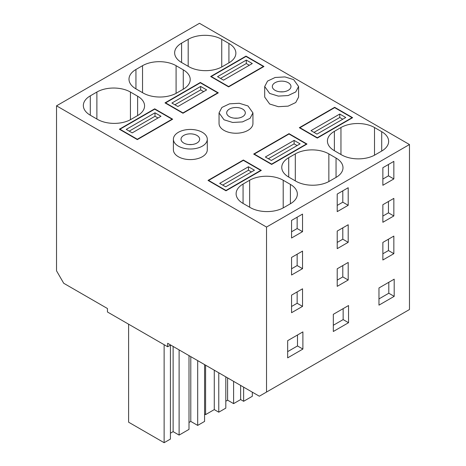 <?xml version="1.0" encoding="UTF-8"?>
<svg xmlns="http://www.w3.org/2000/svg" width="466" height="466" viewBox="0 0 466 466"><rect width="100%" height="100%" fill="white"/><g stroke="black" fill="none" stroke-linecap="round" stroke-linejoin="round"><path stroke-width="0.7" d="M264.705 97.097L269.668 104.017L278.342 106.691L288.134 106.132L295.735 102.532L298.59 97.097L298.595 86.513L293.632 79.599L284.953 76.919L275.161 77.478L267.56 81.078L264.705 86.513L269.668 93.433L278.342 96.107L288.134 95.553L295.735 91.948L298.59 86.513M56.532 105.829L266.523 227.064L266.523 392.057L259.329 396.211L167.667 343.291L167.667 346.745L107.454 311.987L107.454 308.527L63.72 283.276L56.532 270.822L56.532 105.829L199.477 23.3L409.468 144.536L266.523 227.064M97.481 119.372L90.293 115.219A23.725 13.695 180 0 1 83.344 105.537A23.725 13.695 180 0 1 90.293 95.85L96.881 92.047A23.725 13.695 180 0 1 130.433 92.047L137.621 96.2A23.725 13.695 180 0 1 144.571 105.881A23.725 13.695 180 0 1 137.621 115.568L131.033 119.372A23.725 13.695 180 0 1 97.481 119.372M249.654 207.23L249.654 180.249L243.066 184.053A23.725 13.695 180 0 0 236.116 193.74A23.725 13.695 180 0 0 243.066 203.426L250.254 207.574A23.725 13.695 180 0 0 283.806 207.574L290.394 203.77L290.394 184.402A23.725 13.695 180 0 1 297.343 194.083A23.725 13.695 180 0 1 290.394 203.77M249.654 180.249A23.725 13.695 180 0 1 283.206 180.249L290.394 184.402M154.695 108.823L119.348 129.228L137.324 139.608L172.67 119.197L154.695 108.823L154.695 109.166L172.07 119.197L172.07 119.546M243.363 160.013L261.339 170.393L225.993 190.798L208.017 180.424L243.363 160.013L243.363 160.362L260.739 170.393L260.739 170.737M142.532 92.67L142.532 65.689L135.944 69.492L135.944 88.866A23.725 13.695 180 0 1 128.995 79.179A23.725 13.695 180 0 1 135.944 69.492M142.532 65.689A23.725 13.695 180 0 1 176.084 65.689L183.272 69.842A23.725 13.695 180 0 1 190.221 79.523A23.725 13.695 180 0 1 183.272 89.21L176.684 93.014A23.725 13.695 180 0 1 143.132 93.014L135.944 88.866M295.31 180.872L295.31 153.891L288.716 157.694L288.716 177.068L295.904 181.216A23.725 13.695 180 0 0 329.456 181.216L336.044 177.412L336.044 158.044A23.725 13.695 180 0 1 342.993 167.725A23.725 13.695 180 0 1 336.044 177.412M295.31 153.891A23.725 13.695 180 0 1 328.856 153.891L336.044 158.044M288.716 177.068A23.725 13.695 180 0 1 281.767 167.381A23.725 13.695 180 0 1 288.716 157.694M200.351 82.465L218.321 92.845L182.975 113.25L164.999 102.875L200.351 82.465L200.351 82.808L217.721 92.845L217.721 93.188M289.019 133.655L306.989 144.035L271.643 164.44L253.667 154.065L289.019 133.655L289.019 134.004L306.389 144.035L306.389 144.378M252.939 112.871L252.939 123.455A16.945 9.786 180 0 1 242.483 132.49A16.945 9.786 180 0 1 224.012 130.369A16.945 9.786 180 0 1 219.049 123.455L219.049 112.871L224.012 119.791L232.691 122.465L242.477 121.906L250.085 118.306L252.933 112.871L247.976 105.951L239.303 103.277L229.511 103.836L221.909 107.436L219.055 112.871M188.788 66.655L181.594 62.508A23.725 13.695 180 0 1 174.645 52.821A23.725 13.695 180 0 1 181.594 43.134L188.188 39.33A23.725 13.695 180 0 1 221.734 39.33L228.928 43.484A23.725 13.695 180 0 1 235.872 53.171A23.725 13.695 180 0 1 228.928 62.852L222.334 66.655A23.725 13.695 180 0 1 188.788 66.655M340.961 154.514L340.961 127.533L334.372 131.342A23.725 13.695 180 0 0 327.423 141.023A23.725 13.695 180 0 0 334.372 150.71L341.561 154.863A23.725 13.695 180 0 0 375.107 154.863L381.701 151.054L381.701 131.686A23.725 13.695 180 0 1 388.65 141.373A23.725 13.695 180 0 1 381.701 151.054M340.961 127.533A23.725 13.695 180 0 1 374.513 127.533L381.701 131.686M246.001 56.106L210.655 76.517L228.625 86.892L263.972 66.487L246.001 56.106L246.001 56.456L263.377 66.487L263.377 66.83M299.323 127.707L317.294 138.087L352.64 117.677L334.67 107.302L299.323 127.707M207.288 139.229L207.288 149.813A16.945 9.786 180 0 1 196.827 158.848A16.945 9.786 180 0 1 178.362 156.727A16.945 9.786 180 0 1 173.399 149.813L173.399 139.229A16.945 9.786 0 0 0 178.362 146.143A16.945 9.786 0 0 0 196.827 148.27A16.945 9.786 0 0 0 207.288 139.229A16.945 9.786 0 0 0 202.326 132.309A16.945 9.786 0 0 0 183.86 130.189A16.945 9.786 0 0 0 173.399 139.229M288.238 82.709A9.32 5.382 0 0 0 278.08 81.544A9.32 5.382 0 0 0 272.33 86.513A9.32 5.382 0 0 0 275.057 90.317A9.32 5.382 0 0 0 285.215 91.487A9.32 5.382 0 0 0 290.97 86.513A9.32 5.382 0 0 0 288.238 82.709M409.468 144.536L409.468 309.529L266.523 392.057M302.539 231.66L302.539 214.086L291.565 220.424L291.565 237.998L302.539 231.66L297.151 228.544L291.565 231.771M302.539 268.666L291.565 275.01L291.565 257.436L302.539 251.098L302.539 268.666L297.151 265.556L291.565 268.783M302.539 306.372L291.565 312.709L291.565 295.141L302.539 288.804L302.539 306.372L297.151 303.261L291.565 306.482M302.888 349.063L302.888 331.891L287.668 340.675L287.668 357.853L302.888 349.063L297.494 345.953L297.494 335.002M348.195 205.302L337.215 211.64L337.215 194.066L348.195 187.728L348.195 205.302L342.801 202.186L337.215 205.413M348.195 242.314L337.215 248.652L337.215 231.078L348.195 224.74L348.195 242.314L342.801 239.198L337.215 242.425M348.195 280.014L337.215 286.351L337.215 268.783L348.195 262.445L348.195 280.014L342.801 276.903L337.215 280.13M348.539 322.705L348.539 305.533L333.324 314.317L333.324 331.495L348.539 322.705L343.145 319.594L343.145 308.649M393.846 178.944L382.866 185.282L382.866 167.713L393.846 161.37L393.846 178.944L388.452 175.833L382.866 179.055M393.846 215.956L382.866 222.294L382.866 204.72L393.846 198.382L393.846 215.956L388.452 212.84L382.866 216.067M393.846 253.655L382.866 259.999L382.866 242.425L393.846 236.087L393.846 253.655L388.452 250.545L382.866 253.772M394.189 296.353L394.189 279.175L378.975 287.965L378.975 305.137L394.189 296.353L388.801 293.236L388.801 282.291M334.67 107.302L334.67 107.646L352.046 117.677L352.046 118.02M283.334 91.808L279.961 91.808M170.661 345.021L167.667 346.745M297.151 217.197L297.151 228.544M297.151 254.209L297.151 265.556M297.151 291.914L297.151 303.261M287.668 351.626L297.494 345.953M342.801 190.844L342.801 202.186M342.801 227.857L342.801 239.198M342.801 265.556L342.801 276.903M333.324 325.268L343.145 319.594M388.452 164.486L388.452 175.833M388.452 201.498L388.452 212.84M388.452 239.198L388.452 250.545M378.975 298.91L388.801 293.236M242.588 109.067A9.32 5.382 0 0 0 232.429 107.902A9.32 5.382 0 0 0 226.674 112.871A9.32 5.382 0 0 0 229.406 116.675A9.32 5.382 0 0 0 239.565 117.84A9.32 5.382 0 0 0 245.314 112.871A9.32 5.382 0 0 0 242.588 109.067M196.932 135.425A9.32 5.382 0 0 0 186.779 134.255A9.32 5.382 0 0 0 181.024 139.229A9.32 5.382 0 0 0 183.755 143.033A9.32 5.382 0 0 0 193.908 144.198A9.32 5.382 0 0 0 199.664 139.229A9.32 5.382 0 0 0 196.932 135.425M170.422 345.155L170.422 439.071L164.131 442.7L164.131 344.706M173.119 346.436L173.119 431.632L170.422 433.188M173.119 431.632L179.107 435.093L179.107 349.896M188.998 355.605L188.998 429.384L179.107 435.093M190.792 356.641L190.792 421.427L188.998 422.464M190.792 421.427L197.683 425.406L197.683 360.62M204.574 364.598L204.574 421.427L197.683 425.406M164.131 442.7L128.604 422.19L128.604 324.196M204.574 414.024L205.593 414.612L205.593 365.181M205.593 414.612L214.278 409.597L214.278 370.196M214.278 409.597L218.77 412.194L218.77 372.794M218.77 412.194L225.812 408.129L225.812 376.86M225.812 401.209L227.606 400.172L227.606 377.897M243.636 387.147L243.636 401.296L240.637 399.566L233.6 403.632L227.606 400.172M233.6 403.632L233.6 381.357M240.637 399.566L240.637 385.417M243.636 401.296L252.322 396.281L252.322 392.162M237.683 118.16L234.311 118.16M192.033 144.518L188.654 144.518M334.67 107.646L299.923 127.707L299.923 128.051M299.923 127.707L317.294 137.738L317.294 138.087M352.046 117.677L317.294 137.738M339.761 114.048L311.003 130.649L316.997 134.109L345.755 117.502L339.761 114.048L339.761 117.502L314.002 132.379M342.755 119.232L339.761 117.502M246.001 56.456L211.249 76.517L211.249 76.861M211.249 76.517L228.625 86.548L228.625 86.892M263.377 66.487L228.625 86.548M246.298 60.085L217.54 76.686L223.534 80.146L252.292 63.545L246.298 60.085L246.298 63.545L220.54 78.416M249.298 65.275L246.298 63.545M289.019 134.004L254.267 154.065L254.267 154.409M254.267 154.065L271.643 164.096L271.643 164.44M306.389 144.035L271.643 164.096M294.11 140.4L265.352 157.007L271.34 160.461L300.098 143.86L294.11 140.4L294.11 143.86L268.346 158.737M297.104 145.59L294.11 143.86M200.351 82.808L165.599 102.875L165.599 103.219M165.599 102.875L182.975 112.906L182.975 113.25M217.721 92.845L182.975 112.906M200.648 86.443L171.89 103.044L177.884 106.504L206.642 89.903L200.648 86.443L200.648 89.903L174.884 104.774M203.642 91.633L200.648 89.903M243.363 160.362L208.617 180.424L208.617 180.767M208.617 180.424L225.993 190.454L225.993 190.798M260.739 170.393L225.993 190.454M248.46 166.758L219.702 183.365L225.69 186.819L254.448 170.218L248.46 166.758L248.46 170.218L222.696 185.089M251.454 171.948L248.46 170.218M154.695 109.166L119.948 129.228L119.948 129.577M119.948 129.228L137.324 139.258L137.324 139.608M172.07 119.197L137.324 139.258M154.997 112.801L126.239 129.402L132.227 132.862L160.986 116.261L154.997 112.801L154.997 116.261L129.233 131.132M157.991 117.991L154.997 116.261M90.293 115.219L90.293 95.85M96.881 119.028L96.881 92.047M130.433 119.704L130.433 92.047M137.621 115.568L137.621 96.2M243.066 203.426L243.066 184.053M283.206 207.906L283.206 180.249M176.084 93.351L176.084 65.689M183.272 89.21L183.272 69.842M328.856 181.554L328.856 153.891M181.594 62.508L181.594 43.134M188.188 66.312L188.188 39.33M221.734 66.993L221.734 39.33M228.928 62.852L228.928 43.484M334.372 150.71L334.372 131.342M374.513 155.195L374.513 127.533M264.7 97.097L264.7 86.513"/></g></svg>
